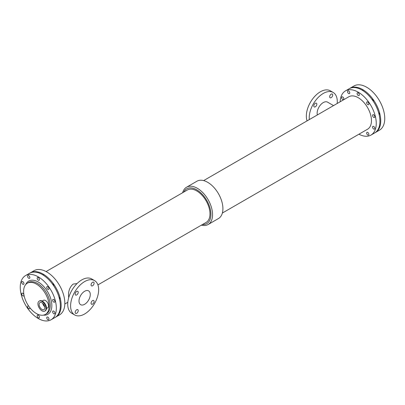 <?xml version="1.0" encoding="UTF-8"?>
<svg xmlns="http://www.w3.org/2000/svg" width="405" height="405" viewBox="0 0 405 405"><rect width="100%" height="100%" fill="white"/><g stroke="black" fill="none" stroke-linecap="round" stroke-linejoin="round"><path stroke-width="0.61" d="M52.285 283.789A1.59 0.916 60 0 1 53.789 285.95M58.978 297.057A1.59 0.916 60 0 1 59.555 299.249M42.52 274.671A1.59 0.916 60 0 1 43.77 275.461M342.731 99.539A1.59 0.916 60 0 1 341.693 98.137A1.59 0.916 60 0 1 341.936 96.866A1.59 0.916 60 0 1 343.526 97.782A1.59 0.916 60 0 1 343.526 99.615A1.59 0.916 60 0 1 342.731 99.539M358.212 95.489A1.59 0.916 60 0 1 357.175 94.087A1.59 0.916 60 0 1 357.418 92.816A1.59 0.916 60 0 1 359.002 93.732A1.59 0.916 60 0 1 359.002 95.565A1.59 0.916 60 0 1 358.212 95.489M373.688 117.409A1.59 0.916 60 0 1 372.656 116.012A1.59 0.916 60 0 1 372.899 114.742A1.59 0.916 60 0 1 374.483 115.658A1.59 0.916 60 0 1 374.483 117.49A1.59 0.916 60 0 1 373.688 117.409M373.688 129.028A1.59 0.916 60 0 1 372.656 127.631A1.59 0.916 60 0 1 372.899 126.355A1.59 0.916 60 0 1 374.483 127.271A1.59 0.916 60 0 1 374.483 129.104A1.59 0.916 60 0 1 373.688 129.028M348.644 93.555A1.59 0.916 60 0 1 347.606 92.153A1.59 0.916 60 0 1 347.849 90.882A1.59 0.916 60 0 1 349.439 91.798A1.59 0.916 60 0 1 349.439 93.631A1.59 0.916 60 0 1 348.644 93.555M367.775 104.601A1.59 0.916 60 0 1 366.743 103.199A1.59 0.916 60 0 1 366.986 101.928A1.59 0.916 60 0 1 368.57 102.845A1.59 0.916 60 0 1 368.57 104.677A1.59 0.916 60 0 1 367.775 104.601M367.775 135.012A1.59 0.916 60 0 1 366.743 133.609A1.59 0.916 60 0 1 366.986 132.339A1.59 0.916 60 0 1 368.57 133.255A1.59 0.916 60 0 1 368.57 135.088A1.59 0.916 60 0 1 367.775 135.012M94.097 301.487A2.157 1.245 -60 0 1 93.155 303.654A2.157 1.245 -60 0 1 91.495 304.231A2.157 1.245 -60 0 1 91.495 301.745A2.157 1.245 -60 0 1 93.651 300.5A2.157 1.245 -60 0 1 94.097 301.487M94.097 283.156A2.157 1.245 -60 0 1 93.155 285.322A2.157 1.245 -60 0 1 91.495 285.9A2.157 1.245 -60 0 1 91.495 283.414A2.157 1.245 -60 0 1 93.651 282.169A2.157 1.245 -60 0 1 94.097 283.156M78.221 310.65A2.157 1.245 -60 0 1 77.279 312.817A2.157 1.245 -60 0 1 75.619 313.394A2.157 1.245 -60 0 1 75.619 310.908A2.157 1.245 -60 0 1 77.775 309.663A2.157 1.245 -60 0 1 78.221 310.65M78.221 292.319A2.157 1.245 -60 0 1 77.279 294.486A2.157 1.245 -60 0 1 75.619 295.068A2.157 1.245 -60 0 1 75.619 292.577A2.157 1.245 -60 0 1 77.775 291.332A2.157 1.245 -60 0 1 78.221 292.319M332.713 95.023A2.157 1.245 -60 0 1 331.771 97.195A2.157 1.245 -60 0 1 330.11 97.772A2.157 1.245 -60 0 1 330.11 95.281A2.157 1.245 -60 0 1 332.267 94.041A2.157 1.245 -60 0 1 332.713 95.023M316.837 104.191A2.157 1.245 -60 0 1 315.895 106.358A2.157 1.245 -60 0 1 314.24 106.935A2.157 1.245 -60 0 1 314.234 104.449A2.157 1.245 -60 0 1 316.391 103.204A2.157 1.245 -60 0 1 316.837 104.191M68.713 297.645L68.511 295.539C68.394 290.755 69.938 286.932 73.133 284.077L77.026 283.586M79 301.036A7.973 4.602 -60 0 1 82.478 293.012A7.973 4.602 -60 0 1 88.619 290.881A7.973 4.602 -60 0 1 88.619 300.085A7.973 4.602 -60 0 1 80.651 304.687A7.973 4.602 -60 0 1 79 301.036M74.712 314.968L71.827 313.303A19.845 11.456 -60 0 1 67.716 304.216A19.845 11.456 -60 0 1 76.378 284.249A19.845 11.456 -60 0 1 91.672 278.929L94.557 280.599A19.845 11.456 -60 0 1 94.557 303.512A19.845 11.456 -60 0 1 74.712 314.968A19.845 11.456 -60 0 1 70.602 305.881A19.845 11.456 -60 0 1 79.264 285.915A19.845 11.456 -60 0 1 94.557 280.599M333.538 105.599L327.579 102.161A8.652 4.997 120 0 0 320.173 105.33A8.652 4.997 120 0 0 317.358 114.944M337.188 103.493A19.845 11.456 120 0 0 337.284 101.554A19.845 11.456 120 0 0 333.173 92.467A19.845 11.456 120 0 0 317.135 98.602A19.845 11.456 120 0 0 309.314 119.586M333.173 92.467L330.288 90.801A19.845 11.456 120 0 0 312.954 98.511A19.845 11.456 120 0 0 307.081 120.872M182.64 192.719A21.546 12.439 60 0 1 186.553 187.216L196.901 181.237A21.546 12.439 60 0 1 218.447 193.676A21.546 12.439 60 0 1 218.447 218.553L208.099 224.532A21.546 12.439 60 0 1 201.371 225.165M183.743 192.081A20.078 11.593 60 0 1 206.768 200.419A20.078 11.593 60 0 1 202.48 224.527M97.919 284.892L206.094 222.441A18.731 10.813 -120 0 0 206.094 200.809A18.731 10.813 -120 0 0 187.363 189.996L46.084 271.558M186.553 187.216A21.546 12.439 60 0 1 208.099 199.655A21.546 12.439 60 0 1 208.099 224.532M203.629 180.6L348.842 96.765A18.731 10.813 60 0 1 367.578 107.578A18.731 10.813 60 0 1 367.578 129.21L222.36 213.045M29.95 273.061A25.515 14.732 60 0 1 30.345 272.818A25.515 14.732 60 0 1 55.86 287.545A25.515 14.732 60 0 1 55.86 317.009A25.515 14.732 60 0 1 55.45 317.226M30.345 272.818L34.035 270.687A25.515 14.732 60 0 1 59.545 285.419A25.515 14.732 60 0 1 59.545 314.877L55.86 317.009M340.185 101.761A25.515 14.732 60 0 1 345.455 90.892A25.515 14.732 60 0 1 370.965 105.619A25.515 14.732 60 0 1 370.965 135.083A25.515 14.732 60 0 1 358.916 134.207M345.455 90.892L349.14 88.761A25.515 14.732 60 0 1 374.655 103.493A25.515 14.732 60 0 1 374.655 132.951L370.965 135.083M25.535 275.592L29.545 273.279A25.515 14.732 60 0 1 55.055 288.011A25.515 14.732 60 0 1 55.055 317.469L51.045 319.783A25.515 14.732 60 0 1 31.387 312.949A25.515 14.732 60 0 1 20.25 287.272A25.515 14.732 60 0 1 25.535 275.592A25.515 14.732 60 0 1 51.045 290.324A25.515 14.732 60 0 1 51.045 319.783M38.293 317.778A1.59 0.916 60 0 1 37.255 316.381A1.59 0.916 60 0 1 37.498 315.11A1.59 0.916 60 0 1 39.083 316.027A1.59 0.916 60 0 1 39.083 317.859A1.59 0.916 60 0 1 38.293 317.778M47.856 319.717A1.59 0.916 60 0 1 46.823 318.315A1.59 0.916 60 0 1 47.066 317.044A1.59 0.916 60 0 1 48.651 317.96A1.59 0.916 60 0 1 48.651 319.793A1.59 0.916 60 0 1 47.856 319.717M47.856 289.307A1.59 0.916 60 0 1 46.823 287.904A1.59 0.916 60 0 1 47.066 286.634A1.59 0.916 60 0 1 48.651 287.55A1.59 0.916 60 0 1 48.651 289.383A1.59 0.916 60 0 1 47.856 289.307M29.803 307.628A1.59 0.916 60 0 1 29.519 308.747A1.59 0.916 60 0 1 28.725 308.666A1.59 0.916 60 0 1 27.687 307.268A1.59 0.916 60 0 1 27.93 305.998A1.59 0.916 60 0 1 28.618 306.023M22.812 284.239A1.59 0.916 60 0 1 21.774 282.842A1.59 0.916 60 0 1 22.017 281.571A1.59 0.916 60 0 1 23.606 282.488A1.59 0.916 60 0 1 23.606 284.32A1.59 0.916 60 0 1 22.812 284.239M53.769 302.115A1.59 0.916 60 0 1 52.731 300.718A1.59 0.916 60 0 1 52.979 299.442A1.59 0.916 60 0 1 54.564 300.363A1.59 0.916 60 0 1 54.564 302.196A1.59 0.916 60 0 1 53.769 302.115M53.769 313.733A1.59 0.916 60 0 1 52.731 312.331A1.59 0.916 60 0 1 52.979 311.06A1.59 0.916 60 0 1 54.564 311.977A1.59 0.916 60 0 1 54.564 313.809A1.59 0.916 60 0 1 53.769 313.733M38.293 280.189A1.59 0.916 60 0 1 37.255 278.792A1.59 0.916 60 0 1 37.498 277.521A1.59 0.916 60 0 1 39.083 278.438A1.59 0.916 60 0 1 39.083 280.27A1.59 0.916 60 0 1 38.293 280.189M22.812 295.858A1.59 0.916 60 0 1 21.774 294.455A1.59 0.916 60 0 1 22.017 293.185A1.59 0.916 60 0 1 23.606 294.101A1.59 0.916 60 0 1 23.606 295.933A1.59 0.916 60 0 1 22.812 295.858M28.725 278.255A1.59 0.916 60 0 1 27.687 276.858A1.59 0.916 60 0 1 27.93 275.587A1.59 0.916 60 0 1 29.519 276.504A1.59 0.916 60 0 1 29.519 278.336A1.59 0.916 60 0 1 28.725 278.255M23.617 291.438A18.028 10.408 60 0 1 27.353 283.186A18.028 10.408 60 0 1 45.38 293.595A18.028 10.408 60 0 1 45.38 314.417A18.028 10.408 60 0 1 31.489 309.582A18.028 10.408 60 0 1 23.617 291.438M42.748 303.375A4.05 2.339 -120 0 0 44.737 306.818M42.155 301.026L43.345 300.338A4.318 2.496 60 0 1 47.668 302.829A4.318 2.496 60 0 1 47.668 307.82L46.474 308.509M39.118 301.158L39.574 300.89A5.726 3.306 60 0 1 45.299 304.195A5.726 3.306 60 0 1 45.299 310.812L44.844 311.075A5.726 3.306 60 0 1 40.429 309.542A5.726 3.306 60 0 1 37.928 303.775A5.726 3.306 60 0 1 39.118 301.158A5.726 3.306 60 0 1 44.844 304.464A5.726 3.306 60 0 1 44.844 311.075M39.118 304.464A4.05 2.339 60 0 1 39.953 302.611A4.05 2.339 60 0 1 44.003 304.945A4.05 2.339 60 0 1 44.003 309.623A4.05 2.339 60 0 1 40.885 308.534A4.05 2.339 60 0 1 39.118 304.464M349.55 88.543A25.515 14.732 60 0 1 349.945 88.3L353.955 85.981A25.515 14.732 60 0 1 379.465 100.713A25.515 14.732 60 0 1 379.465 130.172L375.455 132.491A25.515 14.732 60 0 1 375.05 132.708M349.945 88.3A25.515 14.732 60 0 1 375.455 103.027A25.515 14.732 60 0 1 375.455 132.491M362.121 90.153A1.59 0.916 60 0 1 363.366 90.943M378.574 112.539A1.59 0.916 60 0 1 379.151 114.731M371.886 99.271A1.59 0.916 60 0 1 373.39 101.427M25.753 284.518A19.162 11.062 60 0 1 47.871 292.157A19.162 11.062 60 0 1 43.426 315.136M27.353 283.186L28.477 282.538A18.028 10.408 60 0 1 46.504 292.947A18.028 10.408 60 0 1 46.504 313.769L45.38 314.417M64.815 304.003L67.812 302.277"/></g></svg>
